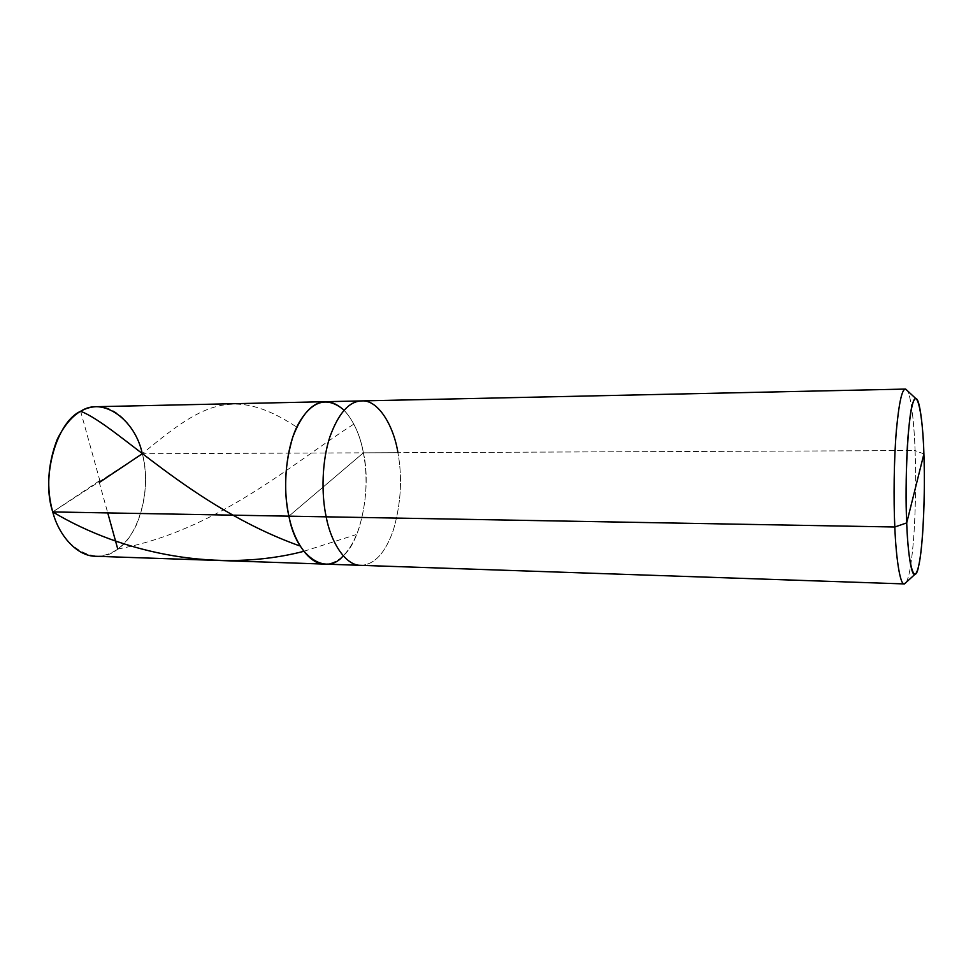 <?xml version="1.0" encoding="UTF-8"?>
<svg xmlns="http://www.w3.org/2000/svg" width="973" height="973" viewBox="0 0 973 973"><rect width="100%" height="100%" fill="white"/><g stroke="black" fill="none" stroke-linecap="round" stroke-linejoin="round"><path stroke-width="0.73" stroke-dasharray="4.87 3.65" d="M99.368 480.82L52.737 511.932L142.277 453.734L363.379 452.834C368.122 477.84 366.553 503.333 358.66 529.312C350.316 552.019 339.018 563.61 324.763 564.109C339.018 563.61 350.316 552.019 358.66 529.312C366.553 503.333 368.122 477.84 363.379 452.834C360.156 435.199 353.746 421.005 344.138 410.229C353.746 421.005 360.156 435.199 363.379 452.834L288.92 516.164L363.379 452.834L142.277 453.734L52.737 511.932C61.627 548.918 97.251 567.162 117.757 549.027C139.626 535.199 151.922 485.636 142.277 453.734C148.091 476.879 146.23 500.45 136.694 524.435C126.599 545.354 112.965 555.972 95.804 556.276M363.379 452.834C371.455 486.682 361.299 541.024 343.238 555.802C361.299 541.024 371.455 486.682 363.379 452.834C358.928 426.052 342.751 400.377 325.773 401.703C342.751 400.377 358.928 426.052 363.379 452.834L288.92 516.164L363.379 452.834L397.933 452.688L363.379 452.834M96.728 406.69C117.174 405.34 136.816 428.971 142.277 453.734C199.38 406.702 231.246 383.958 296.315 426.831M360.715 565.337C374.447 564.814 385.332 553.053 393.372 530.078C400.973 503.783 402.494 477.986 397.933 452.688C402.494 477.986 400.973 503.783 393.372 530.078C385.332 553.053 374.447 564.814 360.715 565.337M906.216 582.316C909.439 576.734 912.017 560.606 913.975 533.934C915.727 504.756 916.092 476.965 915.094 450.56L397.933 452.688L915.094 450.56C916.092 476.965 915.727 504.756 913.975 533.934C912.017 560.606 909.439 576.734 906.216 582.316M923.9 453.941L915.094 450.56C914.182 423.9 911.215 396.668 907.408 390.708C911.215 396.668 914.182 423.9 915.094 450.56L923.9 453.941M361.737 400.912C378.096 399.587 393.651 425.602 397.933 452.688M100 481.209L80.637 411.287M303.795 551.314L356.033 534.639M99.112 481.805L107.748 512.917M117.757 549.027C217.466 530.577 293.323 462.564 353.406 424.374"/><path stroke-width="1.46" d="M288.92 516.164C282.194 488.373 286.05 444.527 299.429 422.063C312.722 400.171 327.621 396.218 344.138 410.229C327.621 396.218 312.722 400.171 299.429 422.063C286.05 444.527 282.194 488.373 288.92 516.164C294.016 542.119 309.39 564.449 324.763 564.109C309.39 564.449 294.016 542.119 288.92 516.164L52.737 511.932L288.92 516.164C295.974 556.921 326.575 576.515 343.238 555.802C326.575 576.515 295.974 556.921 288.92 516.164L326.174 516.821C331.075 543.116 345.901 565.714 360.715 565.337C345.901 565.714 331.075 543.116 326.174 516.821L894.807 527.001C896.048 558.393 900.098 584.87 904.221 583.922L906.216 582.316L904.476 583.909C900.293 585.855 896.072 559.147 894.807 527.001L906.702 522.902C904.635 481.599 908.04 415.872 912.625 403.929C917.04 386.39 922.842 414.899 923.9 453.941L906.702 522.902C907.748 551.752 911.275 575.98 914.815 574.459C917.989 573.097 920.543 560.132 922.501 535.6C924.362 507.699 924.824 480.48 923.9 453.941C925.481 491.073 922.927 548.821 918.755 565.495C914.827 587.193 908.186 566.663 906.702 522.902L923.9 453.941C923.049 425.736 919.692 398.298 915.909 398.662C912.917 398.285 910.302 410.728 908.077 435.989C905.997 461.956 905.632 498.383 906.702 522.902L894.807 527.001L288.92 516.164C283.471 490.562 284.761 464.194 292.788 437.072C301.776 413.768 312.771 401.983 325.773 401.703C312.771 401.983 301.776 413.768 292.788 437.072C284.761 464.194 283.471 490.562 288.92 516.164M904.221 583.922L95.804 556.276C77.293 556.434 58.867 535.758 52.737 511.932C46.193 488.446 47.689 464.243 57.225 439.358C67.928 417.928 81.1 407.042 96.728 406.69L361.737 400.912C349.21 401.18 338.604 413.111 329.932 436.707C321.868 460.861 321.224 494.211 326.174 516.821C321.224 494.211 321.868 460.861 329.932 436.707C338.604 413.111 349.21 401.18 361.737 400.912L905.425 389.078C901.947 389.091 898.906 403.138 896.315 431.209C893.907 460.01 893.53 500.037 894.807 527.001C893.506 499.708 893.919 459.001 896.401 430.163C899.052 402.117 902.141 388.434 905.681 389.091L907.408 390.708L905.425 389.078M99.745 482.194L142.277 453.734C135.429 420.178 103.418 396.181 80.637 411.287C56.75 421.686 40.817 477.001 52.737 511.932C123.717 554.452 219.789 573.182 303.795 551.314M397.933 452.688C393.651 425.602 378.096 399.587 361.737 400.912M80.637 411.287C117.417 425.335 190.355 506.629 299.429 545.804M107.748 512.917L117.757 549.027M904.476 583.909L914.815 574.459M905.681 389.091L915.909 398.662"/></g></svg>
